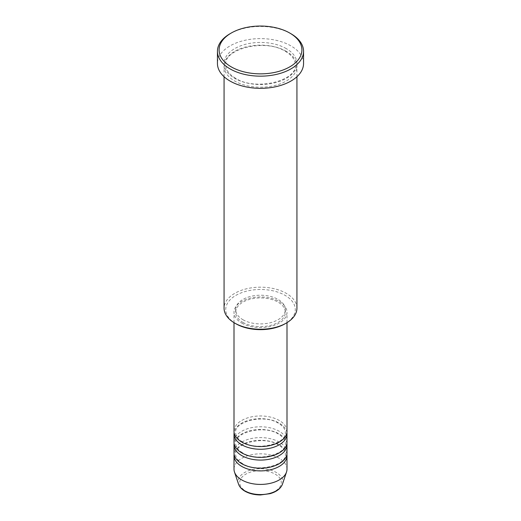 <?xml version="1.0" encoding="UTF-8"?>
<svg xmlns="http://www.w3.org/2000/svg" width="521" height="521" viewBox="0 0 521 521"><rect width="100%" height="100%" fill="white"/><g stroke="black" fill="none" stroke-linecap="round" stroke-linejoin="round"><path stroke-width="0.39" stroke-dasharray="2.6 1.95" d="M286.999 431.264A26.499 15.298 0 0 0 279.236 420.447A26.499 15.298 0 0 0 250.36 417.126A26.499 15.298 0 0 0 234.001 431.264M286.895 432.612A26.499 15.298 0 0 0 279.236 423.15A26.499 15.298 0 0 0 251.454 419.587A26.499 15.298 0 0 0 234.105 432.612M286.999 442.082A26.499 15.298 0 0 0 279.236 431.264A26.499 15.298 0 0 0 250.36 427.943A26.499 15.298 0 0 0 234.001 442.082M286.895 443.43A26.499 15.298 0 0 0 279.236 433.967A26.499 15.298 0 0 0 251.454 430.405A26.499 15.298 0 0 0 234.105 443.43M286.999 452.899A26.499 15.298 0 0 0 279.236 442.082A26.499 15.298 0 0 0 250.36 438.76A26.499 15.298 0 0 0 234.001 452.899M286.895 454.247A26.499 15.298 0 0 0 279.236 444.784A26.499 15.298 0 0 0 251.454 441.222A26.499 15.298 0 0 0 234.105 454.247M235.909 323.762A34.777 20.078 180 0 1 235.909 295.368A34.777 20.078 180 0 1 285.091 295.368A34.777 20.078 180 0 1 285.091 323.762M296.931 308.217A36.431 21.035 0 0 0 286.263 293.343A36.431 21.035 0 0 0 246.557 288.784A36.431 21.035 0 0 0 224.069 308.217M286.263 51.305A36.431 21.035 0 0 0 246.557 46.747A36.431 21.035 0 0 0 224.069 66.18A36.431 21.035 0 0 0 234.737 81.055A36.431 21.035 0 0 0 274.443 85.613A36.431 21.035 0 0 0 296.931 66.18A36.431 21.035 0 0 0 286.263 51.305M241.764 323.092A26.499 15.298 0 0 0 270.64 326.406A26.499 15.298 0 0 0 286.999 312.274A26.499 15.298 0 0 0 279.236 301.457A26.499 15.298 0 0 0 250.36 298.136A26.499 15.298 0 0 0 234.001 312.274A26.499 15.298 0 0 0 241.764 323.092M242.936 322.414A24.839 14.341 0 0 0 270.008 325.521A24.839 14.341 0 0 0 285.339 312.274A24.839 14.341 0 0 0 278.064 302.128A24.839 14.341 0 0 0 250.992 299.021A24.839 14.341 0 0 0 235.661 312.274A24.839 14.341 0 0 0 242.936 322.414M242.936 319.712A24.839 14.341 0 0 0 270.008 322.818A24.839 14.341 0 0 0 285.339 309.565A24.839 14.341 0 0 0 278.064 299.425A24.839 14.341 0 0 0 250.992 296.319A24.839 14.341 0 0 0 235.661 309.565A24.839 14.341 0 0 0 242.936 319.712M303.554 63.477A43.054 24.858 0 0 0 290.946 45.894A43.054 24.858 0 0 0 244.023 40.508A43.054 24.858 0 0 0 217.446 63.477M286.999 469.121A26.499 15.298 0 0 0 279.236 458.304A26.499 15.298 0 0 0 250.36 454.989A26.499 15.298 0 0 0 234.001 469.121M230.054 33.728A43.054 24.858 180 0 1 290.946 33.728M275.199 474.156A20.788 12.003 180 0 1 275.199 491.134A20.788 12.003 180 0 1 245.801 491.134A20.788 12.003 180 0 1 245.801 474.156A20.788 12.003 180 0 1 275.199 474.156M282.48 484.094A22.39 12.927 0 0 0 276.332 472.501A22.39 12.927 0 0 0 250.002 470.222A22.39 12.927 0 0 0 238.52 484.094M286.263 48.603A36.431 21.035 0 0 0 234.737 48.603A36.431 21.035 0 0 0 234.737 78.345A36.431 21.035 0 0 0 286.263 78.345A36.431 21.035 0 0 0 286.263 48.603M242.591 441.997C237.941 439.138 235.635 436.012 235.661 432.612C233.799 421.743 264.03 413.707 278.409 423.228C283.059 426.093 285.365 429.219 285.339 432.612C287.201 443.488 256.97 451.525 242.591 441.997M242.591 452.814C237.941 449.955 235.635 446.829 235.661 443.43C233.799 432.56 264.03 424.524 278.409 434.045C283.059 436.911 285.365 440.037 285.339 443.43C287.201 454.305 256.97 462.342 242.591 452.814M242.591 463.631C237.941 460.772 235.635 457.646 235.661 454.247C233.799 443.378 264.03 435.341 278.409 444.869C283.059 447.728 285.365 450.854 285.339 454.247C287.201 465.123 256.97 473.159 242.591 463.631M235.564 78.267C229.025 74.288 225.743 69.807 225.723 64.825C223.45 48.994 265.391 38.222 285.436 51.39C291.975 55.369 295.257 59.85 295.277 64.825C297.543 80.664 255.616 91.429 235.564 78.267M286.999 322.655L286.999 312.274M285.339 312.274L285.339 309.565M296.931 76.724L296.931 66.18M224.069 76.724L224.069 66.18M235.661 312.274L235.661 309.565M234.001 322.655L234.001 312.274"/><path stroke-width="0.78" d="M234.001 322.655L234.001 431.264A26.499 15.298 0 0 0 241.764 442.082A26.499 15.298 0 0 0 270.64 445.396A26.499 15.298 0 0 0 286.999 431.264L286.999 322.655M234.105 432.612A26.499 15.298 0 0 0 234.001 433.967A26.499 15.298 0 0 0 241.764 444.784A26.499 15.298 0 0 0 270.64 448.099A26.499 15.298 0 0 0 286.999 433.967A26.499 15.298 0 0 0 286.895 432.612M234.001 433.967L234.001 442.082A26.499 15.298 0 0 0 241.764 452.899A26.499 15.298 0 0 0 270.64 456.214A26.499 15.298 0 0 0 286.999 442.082L286.999 433.967M234.105 443.43A26.499 15.298 0 0 0 234.001 444.784A26.499 15.298 0 0 0 241.764 455.601A26.499 15.298 0 0 0 270.64 458.916A26.499 15.298 0 0 0 286.999 444.784A26.499 15.298 0 0 0 286.895 443.43M234.001 444.784L234.001 452.899A26.499 15.298 0 0 0 241.764 463.716A26.499 15.298 0 0 0 270.64 467.031A26.499 15.298 0 0 0 286.999 452.899L286.999 444.784M234.105 454.247A26.499 15.298 0 0 0 234.001 455.601A26.499 15.298 0 0 0 241.764 466.419A26.499 15.298 0 0 0 270.64 469.734A26.499 15.298 0 0 0 286.999 455.601A26.499 15.298 0 0 0 286.895 454.247M286.263 323.092L285.091 323.762A34.777 20.078 180 0 1 235.909 323.762L234.737 323.092A36.431 21.035 0 0 0 286.263 323.092A36.431 21.035 0 0 0 296.931 308.217L296.931 76.724M231.226 66.857A41.4 23.901 0 0 0 289.774 66.857A41.4 23.901 0 0 0 289.774 33.051L290.946 33.728A43.054 24.858 180 0 1 303.554 51.305A43.054 24.858 180 0 1 276.977 74.269A43.054 24.858 180 0 1 230.054 68.883A43.054 24.858 180 0 1 217.446 51.305A43.054 24.858 180 0 1 230.054 33.728L231.226 33.051A41.4 23.901 0 0 0 231.226 66.857M217.446 51.305L217.446 63.477A43.054 24.858 0 0 0 230.054 81.055A43.054 24.858 0 0 0 276.977 86.44A43.054 24.858 0 0 0 303.554 63.477L303.554 51.305M234.001 455.601L234.001 469.121A26.499 15.298 0 0 0 234.483 472.019A26.499 15.298 0 0 0 241.764 479.939A26.499 15.298 0 0 0 268.263 483.748A26.499 15.298 0 0 0 286.517 472.019A26.499 15.298 0 0 0 286.999 469.121L286.999 455.601M290.946 33.728L289.774 33.051A41.4 23.901 0 0 0 231.226 33.051M224.069 76.724L224.069 308.217A36.431 21.035 0 0 0 234.737 323.092L235.909 323.762M244.668 490.782A22.39 12.927 0 0 0 267.058 493.999A22.39 12.927 0 0 0 282.48 484.094C280.747 488.581 276.605 491.772 270.06 493.674L260.461 494.95C254.495 494.904 249.338 493.654 244.974 491.212C241.679 489.31 239.523 486.933 238.52 484.094A22.39 12.927 0 0 0 244.668 490.782M282.48 484.094L286.517 472.019M238.52 484.094L234.483 472.019"/></g></svg>
